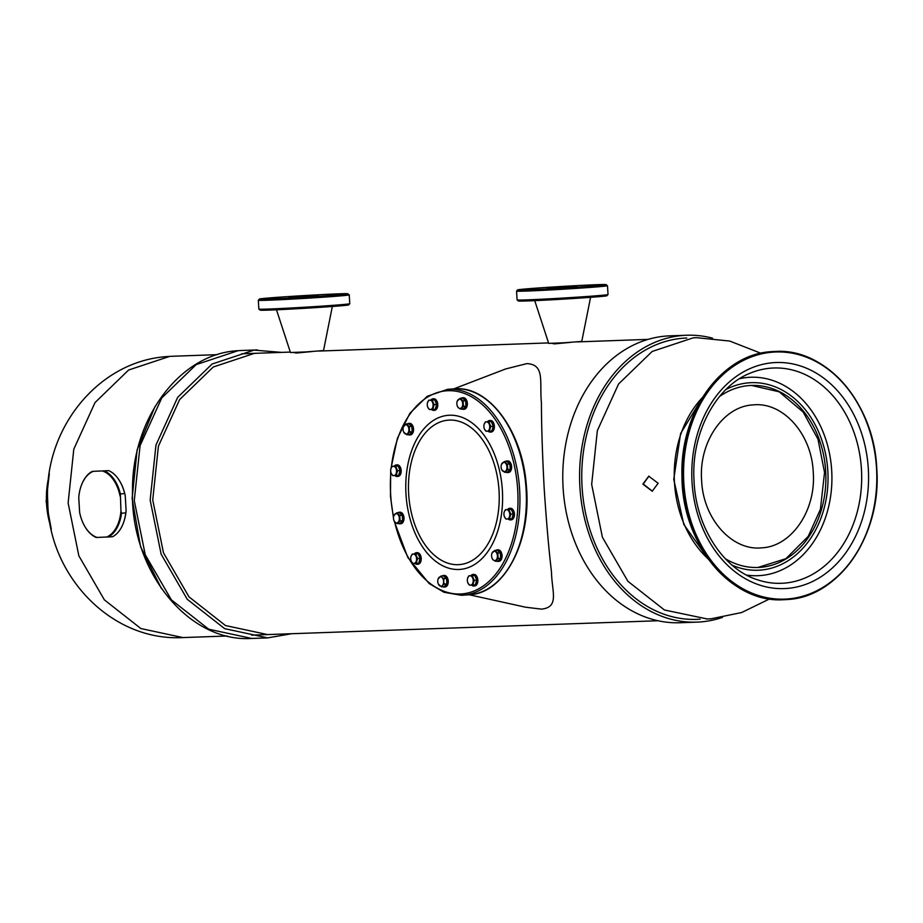 <?xml version="1.0" encoding="UTF-8"?>
<svg xmlns="http://www.w3.org/2000/svg" width="923" height="923" viewBox="0 0 923 923"><rect width="100%" height="100%" fill="white"/><g stroke="black" fill="none" stroke-linecap="round" stroke-linejoin="round"><path stroke-width="1.38" d="M407.366 423.888A5.792 3.611 85.7 0 1 408.635 423.403A5.792 3.611 85.7 0 1 408.727 423.392A5.792 3.611 85.7 0 1 412.673 428.976A5.792 3.611 85.7 0 1 409.5 434.964A5.792 3.611 85.7 0 1 409.408 434.964A5.792 3.611 85.7 0 1 408.174 434.675M409.408 423.345A5.792 3.611 85.7 0 1 409.5 423.334A5.792 3.611 85.7 0 1 409.581 423.334A5.792 3.611 85.7 0 1 413.539 428.918A5.792 3.611 85.7 0 1 410.354 434.895A5.792 3.611 85.7 0 1 410.274 434.906M394.294 466.115A5.792 3.611 85.7 0 1 394.606 465.757A5.792 3.611 85.7 0 1 396.279 464.927A5.792 3.611 85.7 0 1 400.097 469.011A5.792 3.611 85.7 0 1 398.817 475.645A5.792 3.611 85.7 0 1 397.144 476.487A5.792 3.611 85.7 0 1 394.963 475.564M396.705 464.927A5.792 3.611 85.7 0 1 397.144 464.857A5.792 3.611 85.7 0 1 400.963 468.953A5.792 3.611 85.7 0 1 399.671 475.587A5.792 3.611 85.7 0 1 397.998 476.418A5.792 3.611 85.7 0 1 397.571 476.406M397.825 512.75A5.792 3.611 85.7 0 1 399.094 512.265A5.792 3.611 85.7 0 1 402.451 514.976A5.792 3.611 85.7 0 1 402.82 520.826A5.792 3.611 85.7 0 1 399.959 523.826A5.792 3.611 85.7 0 1 398.632 523.537M399.521 512.277A5.792 3.611 85.7 0 1 399.947 512.196A5.792 3.611 85.7 0 1 403.316 514.919A5.792 3.611 85.7 0 1 403.686 520.757A5.792 3.611 85.7 0 1 400.813 523.756A5.792 3.611 85.7 0 1 400.386 523.745M414.335 553.938A5.792 3.611 85.7 0 1 416.319 552.739A5.792 3.611 85.7 0 1 420.369 558.392A5.792 3.611 85.7 0 1 417.184 564.299A5.792 3.611 85.7 0 1 415.004 563.376M416.758 552.75A5.792 3.611 85.7 0 1 417.184 552.669A5.792 3.611 85.7 0 1 421.223 558.323A5.792 3.611 85.7 0 1 418.038 564.23A5.792 3.611 85.7 0 1 417.611 564.218M442.082 575.987A5.792 3.611 85.7 0 1 443.352 575.502A5.792 3.611 85.7 0 1 446.744 578.271A5.792 3.611 85.7 0 1 444.217 587.063A5.792 3.611 85.7 0 1 442.89 586.763M443.778 575.502A5.792 3.611 85.7 0 1 444.205 575.433A5.792 3.611 85.7 0 1 447.597 578.213A5.792 3.611 85.7 0 1 445.071 586.993A5.792 3.611 85.7 0 1 444.644 586.982M470.949 575.652A5.792 3.611 85.7 0 1 472.934 574.452A5.792 3.611 85.7 0 1 474.884 575.156A5.792 3.611 85.7 0 1 476.96 581.536A5.792 3.611 85.7 0 1 473.799 586.013A5.792 3.611 85.7 0 1 471.861 585.297A5.792 3.611 85.7 0 1 471.63 585.09M473.372 574.452A5.792 3.611 85.7 0 1 473.799 574.383A5.792 3.611 85.7 0 1 475.737 575.087A5.792 3.611 85.7 0 1 477.814 581.467A5.792 3.611 85.7 0 1 474.664 585.943A5.792 3.611 85.7 0 1 474.226 585.932M495.882 550.35A5.792 3.611 85.7 0 1 497.151 549.866A5.792 3.611 85.7 0 1 497.243 549.866A5.792 3.611 85.7 0 1 501.201 555.45A5.792 3.611 85.7 0 1 498.016 561.426A5.792 3.611 85.7 0 1 497.924 561.438A5.792 3.611 85.7 0 1 496.689 561.138M497.924 549.82A5.792 3.611 85.7 0 1 498.016 549.808A5.792 3.611 85.7 0 1 498.097 549.796A5.792 3.611 85.7 0 1 502.054 555.392A5.792 3.611 85.7 0 1 498.882 561.369A5.792 3.611 85.7 0 1 498.789 561.369M507.523 509.542A5.792 3.611 85.7 0 1 507.835 509.184A5.792 3.611 85.7 0 1 509.508 508.354A5.792 3.611 85.7 0 1 513.326 512.438A5.792 3.611 85.7 0 1 512.046 519.072A5.792 3.611 85.7 0 1 510.373 519.903A5.792 3.611 85.7 0 1 508.204 518.991M509.946 508.354A5.792 3.611 85.7 0 1 510.373 508.285A5.792 3.611 85.7 0 1 514.192 512.38A5.792 3.611 85.7 0 1 512.911 519.014A5.792 3.611 85.7 0 1 511.238 519.845A5.792 3.611 85.7 0 1 510.8 519.834M505.435 461.488A5.792 3.611 85.7 0 1 506.704 461.004A5.792 3.611 85.7 0 1 510.061 463.727A5.792 3.611 85.7 0 1 510.431 469.565A5.792 3.611 85.7 0 1 507.558 472.564A5.792 3.611 85.7 0 1 506.242 472.276M507.131 461.015A5.792 3.611 85.7 0 1 507.558 460.946A5.792 3.611 85.7 0 1 510.927 463.658A5.792 3.611 85.7 0 1 511.296 469.507A5.792 3.611 85.7 0 1 508.423 472.507A5.792 3.611 85.7 0 1 507.985 472.495M487.482 421.73A5.792 3.611 85.7 0 1 489.467 420.53A5.792 3.611 85.7 0 1 493.517 426.184A5.792 3.611 85.7 0 1 490.332 432.091A5.792 3.611 85.7 0 1 488.163 431.179M489.905 420.542A5.792 3.611 85.7 0 1 490.332 420.473A5.792 3.611 85.7 0 1 494.382 426.126A5.792 3.611 85.7 0 1 491.198 432.033A5.792 3.611 85.7 0 1 490.759 432.022M461.177 398.251A5.792 3.611 85.7 0 1 462.435 397.778A5.792 3.611 85.7 0 1 465.827 400.547A5.792 3.611 85.7 0 1 463.3 409.327A5.792 3.611 85.7 0 1 461.973 409.039M462.873 397.778A5.792 3.611 85.7 0 1 463.3 397.709A5.792 3.611 85.7 0 1 466.692 400.49A5.792 3.611 85.7 0 1 464.165 409.27A5.792 3.611 85.7 0 1 463.727 409.258M430.868 400.017A5.792 3.611 85.7 0 1 432.852 398.817A5.792 3.611 85.7 0 1 434.791 399.532A5.792 3.611 85.7 0 1 436.867 405.901A5.792 3.611 85.7 0 1 433.718 410.377A5.792 3.611 85.7 0 1 431.779 409.674A5.792 3.611 85.7 0 1 431.537 409.466M433.291 398.828A5.792 3.611 85.7 0 1 433.718 398.759A5.792 3.611 85.7 0 1 435.656 399.463A5.792 3.611 85.7 0 1 437.733 405.843A5.792 3.611 85.7 0 1 434.571 410.32A5.792 3.611 85.7 0 1 434.145 410.308M403.778 432.172L406.858 434.768L409.385 434.583L412.154 431.779L411.831 426.38L408.751 423.784L406.212 423.969L403.455 426.772M411.831 426.38L409.293 426.564L406.212 423.969M412.154 431.779L409.616 431.964L409.293 426.564M406.858 434.768L409.616 431.964M403.916 432.518L403.859 432.402A4.684 2.919 -94.3 0 0 404.747 433.51A4.684 2.919 -94.3 0 0 407.678 433.406A4.684 2.919 -94.3 0 0 408.889 429.31A4.684 2.919 -94.3 0 0 407.193 425.307A4.684 2.919 -94.3 0 0 404.274 425.411A4.684 2.919 -94.3 0 0 403.432 426.772A4.684 2.919 -94.3 0 0 403.051 429.518A4.684 2.919 -94.3 0 0 403.859 432.402M396.14 475.507L398.678 475.322L400.086 470.58L398.125 465.965L392.217 466.277L390.948 468.688A4.684 2.919 -94.3 0 0 391.225 473.361L392.771 475.622L396.14 475.507L397.548 470.776L395.586 466.161L392.217 466.277M398.125 465.965L395.586 466.161M400.086 470.58L397.548 470.776M391.502 473.937L391.49 473.926A4.684 2.919 -94.3 0 0 393.89 475.61A4.684 2.919 -94.3 0 0 396.279 473.187A4.684 2.919 -94.3 0 0 396.002 468.503A4.684 2.919 -94.3 0 0 393.336 466.253A4.684 2.919 -94.3 0 0 391.075 468.296L391.04 468.388M397.305 523.629L399.844 523.445L402.601 520.641L402.29 515.242L399.197 512.646L396.671 512.83L393.902 515.634A4.684 2.919 -94.3 0 0 393.498 518.38A4.684 2.919 -94.3 0 0 394.306 521.264A4.684 2.919 -94.3 0 0 395.206 522.372L397.305 523.629L400.074 520.826L399.751 515.426L396.671 512.83M394.225 521.034L395.206 522.372A4.684 2.919 -94.3 0 0 398.125 522.268A4.684 2.919 -94.3 0 0 399.347 518.172A4.684 2.919 -94.3 0 0 397.64 514.169A4.684 2.919 -94.3 0 0 394.721 514.273A4.684 2.919 -94.3 0 0 393.89 515.634L393.959 515.472M402.29 515.242L399.751 515.426M402.601 520.641L400.074 520.826M416.181 563.318L418.719 563.134L420.127 558.392L418.165 553.777L412.258 554.088L410.989 556.5A4.684 2.919 -94.3 0 0 411.266 561.172L412.812 563.445L416.181 563.318L417.588 558.588L415.627 553.973L412.258 554.088M411.266 561.172A4.684 2.919 -94.3 0 0 411.543 561.738L411.554 561.761A4.684 2.919 -94.3 0 0 413.931 563.422A4.684 2.919 -94.3 0 0 416.319 560.999A4.684 2.919 -94.3 0 0 416.042 556.315A4.684 2.919 -94.3 0 0 413.377 554.077A4.684 2.919 -94.3 0 0 411.116 556.108L411.081 556.2M418.165 553.777L415.627 553.973M420.127 558.392L417.588 558.588M438.483 584.271L441.575 586.866L444.101 586.682L446.859 583.878L446.547 578.479L443.455 575.883L440.929 576.067L438.171 578.871M446.547 578.479L444.009 578.663L441.909 577.406A4.684 2.919 -94.3 0 0 438.979 577.51A4.684 2.919 -94.3 0 0 438.148 578.871L438.217 578.698M446.859 583.878L444.332 584.063L443.605 581.409A4.684 2.919 -94.3 0 0 441.909 577.406L440.929 576.067M441.575 586.866L442.382 585.505A4.684 2.919 -94.3 0 0 443.605 581.409L444.009 578.663M438.148 578.871A4.684 2.919 -94.3 0 0 437.756 581.617A4.684 2.919 -94.3 0 0 438.563 584.501A4.684 2.919 -94.3 0 0 439.463 585.609A4.684 2.919 -94.3 0 0 442.382 585.505L444.332 584.063M472.795 585.032L475.333 584.847L476.741 580.106L474.78 575.49L468.872 575.802L467.603 578.213A4.684 2.919 -94.3 0 0 467.88 582.886L469.426 585.159L472.795 585.032L474.214 580.302L472.241 575.687L468.872 575.802M467.88 582.886A4.684 2.919 -94.3 0 0 468.157 583.451L468.157 583.451A4.684 2.919 -94.3 0 0 470.545 585.136A4.684 2.919 -94.3 0 0 472.945 582.713A4.684 2.919 -94.3 0 0 472.668 578.029A4.684 2.919 -94.3 0 0 469.992 575.779A4.684 2.919 -94.3 0 0 467.73 577.821L467.696 577.913M474.78 575.49L472.241 575.687M476.741 580.106L474.214 580.302M495.374 561.242L497.901 561.046L500.67 558.242L500.347 552.842L497.266 550.246L494.728 550.443L491.971 553.246A4.684 2.919 -94.3 0 0 491.567 555.981A4.684 2.919 -94.3 0 0 492.374 558.865A4.684 2.919 -94.3 0 0 493.263 559.984L495.374 561.242L498.132 558.438L497.82 553.039L494.728 550.443M492.294 558.646L493.263 559.984A4.684 2.919 -94.3 0 0 496.193 559.88A4.684 2.919 -94.3 0 0 497.416 555.773A4.684 2.919 -94.3 0 0 495.709 551.781A4.684 2.919 -94.3 0 0 492.79 551.885A4.684 2.919 -94.3 0 0 491.947 553.246L492.017 553.073M500.347 552.842L497.82 553.039M500.67 558.242L498.132 558.438M509.381 518.934L511.907 518.749L513.315 514.007L511.354 509.392L505.446 509.704L504.177 512.115A4.684 2.919 -94.3 0 0 504.454 516.788L506 519.049L509.381 518.934L510.788 514.203L508.815 509.577L505.446 509.704M504.743 517.365L504.731 517.341A4.684 2.919 -94.3 0 0 507.119 519.038A4.684 2.919 -94.3 0 0 509.519 516.603A4.684 2.919 -94.3 0 0 509.242 511.93A4.684 2.919 -94.3 0 0 506.565 509.681A4.684 2.919 -94.3 0 0 504.304 511.723A4.684 2.919 -94.3 0 0 504.177 512.115M511.354 509.392L508.815 509.577M513.315 514.007L510.788 514.203M501.835 469.784L504.916 472.38L507.454 472.184L510.211 469.38L509.888 463.981L506.808 461.385L504.281 461.581L501.512 464.384M510.211 469.38L507.685 469.576L507.362 464.177L504.281 461.581M504.916 472.38L507.685 469.576M501.985 470.119L501.916 470.003A4.684 2.919 -94.3 0 0 502.816 471.122A4.684 2.919 -94.3 0 0 505.735 471.018A4.684 2.919 -94.3 0 0 506.958 466.911A4.684 2.919 -94.3 0 0 505.25 462.919A4.684 2.919 -94.3 0 0 502.331 463.023A4.684 2.919 -94.3 0 0 501.501 464.384A4.684 2.919 -94.3 0 0 501.108 467.119A4.684 2.919 -94.3 0 0 501.916 470.003M509.888 463.981L507.362 464.177M489.328 431.122L491.867 430.926L493.274 426.195L491.313 421.58L485.406 421.892L484.137 424.303A4.684 2.919 -94.3 0 0 484.413 428.976L485.959 431.237L489.328 431.122L490.748 426.38L488.775 421.765L485.406 421.892M493.274 426.195L490.748 426.38M484.413 428.976A4.684 2.919 -94.3 0 0 484.69 429.53L484.702 429.564A4.684 2.919 -94.3 0 0 487.079 431.226A4.684 2.919 -94.3 0 0 489.478 428.791A4.684 2.919 -94.3 0 0 489.202 424.119A4.684 2.919 -94.3 0 0 486.525 421.869A4.684 2.919 -94.3 0 0 484.263 423.911L484.229 424.003M491.313 421.58L488.775 421.765M460.658 409.143L463.196 408.947L465.953 406.143L465.63 400.755L462.55 398.159L460.023 398.344L457.254 401.147A4.684 2.919 -94.3 0 0 456.85 403.893A4.684 2.919 -94.3 0 0 457.658 406.766A4.684 2.919 -94.3 0 0 458.558 407.885L460.658 409.143L463.427 406.339L463.104 400.94L460.023 398.344M465.953 406.143L463.427 406.339M465.63 400.755L463.104 400.94M457.577 406.547L458.558 407.885A4.684 2.919 -94.3 0 0 461.477 407.781A4.684 2.919 -94.3 0 0 462.7 403.686A4.684 2.919 -94.3 0 0 460.992 399.682A4.684 2.919 -94.3 0 0 458.073 399.786A4.684 2.919 -94.3 0 0 457.243 401.147L457.3 400.974M432.714 409.408L435.252 409.212L436.66 404.482L434.698 399.867L428.791 400.178L427.522 402.59A4.684 2.919 -94.3 0 0 427.799 407.262L429.345 409.524L432.714 409.408L434.122 404.666L432.16 400.051L428.791 400.178M436.66 404.482L434.122 404.666M434.698 399.867L432.16 400.051M428.076 407.839L428.076 407.816A4.684 2.919 -94.3 0 0 430.464 409.512A4.684 2.919 -94.3 0 0 432.852 407.078A4.684 2.919 -94.3 0 0 432.575 402.405A4.684 2.919 -94.3 0 0 429.91 400.155A4.684 2.919 -94.3 0 0 427.649 402.197L427.614 402.29M123.336 523.156A33.943 21.183 -94.3 0 0 123.394 522.983A33.943 21.183 -94.3 0 0 126.105 510.638L125.251 495.766A33.943 21.183 -94.3 0 0 120.348 482.198A33.943 21.183 -94.3 0 0 120.255 482.048M93.292 471.33L108.695 470.638L93.292 471.33A33.943 21.183 -94.3 0 0 81.466 485.106A33.943 21.183 -94.3 0 0 78.755 497.451L79.62 512.323A33.943 21.183 -94.3 0 0 84.512 525.891A33.943 21.183 -94.3 0 0 97.111 537.44L96.165 537.451A34.497 21.529 -94.3 0 1 84.697 526.202A34.497 21.529 -94.3 0 1 84.604 526.041M97.111 537.44L112.525 536.759A34.497 21.529 -94.3 0 0 123.267 523.329A34.497 21.529 -94.3 0 0 125.805 512.876L126.105 510.638M125.251 495.766L124.686 493.597A34.497 21.529 -94.3 0 0 120.163 481.887A34.497 21.529 -94.3 0 0 108.695 470.638M106.41 537.151A33.943 21.183 -94.3 0 0 120.948 511.03L120.382 493.92L124.686 493.597M120.948 511.03L121.501 513.2L125.805 512.876M108.222 537.071A34.497 21.529 -94.3 0 0 121.501 513.2M120.082 496.159A33.943 21.183 -94.3 0 0 102.591 471.03M92.346 471.341A34.497 21.529 -94.3 0 0 81.593 484.771A34.497 21.529 -94.3 0 0 81.536 484.944M120.382 493.92A34.497 21.529 -94.3 0 0 104.391 470.961M725.963 389.506A93.834 73.321 88 0 1 749.13 382.803A93.834 73.321 -92 0 1 751.368 382.676A93.834 73.321 -92 0 1 827.908 472.426A93.834 73.321 -92 0 1 760.264 570.114A93.834 73.321 88 0 1 758.025 570.241A93.834 73.321 88 0 1 732.181 565.222M725.351 558.738A91.077 71.163 88 0 0 757.921 567.483L785.911 558.68L808.202 536.378L820.409 509.334L824.539 472.438L817.974 439.198L803.183 412.073L779.185 391.802L751.472 385.433A91.077 71.163 -92 0 0 749.291 385.56A91.077 71.163 88 0 0 719.594 396.463M757.921 567.483A91.077 71.163 88 0 0 760.102 567.368A91.077 71.163 -92 0 0 825.75 472.541A91.077 71.163 -92 0 0 751.472 385.433M291.518 633.732L267.658 637.885L224.624 628.644L187.254 599.292L161.133 554.192L150.161 500.093L155.964 445.071L177.678 397.34L212.082 364.031L254.01 350.117L281.55 352.378M257.563 353.232L254.206 353.417L213.236 367.019L179.639 399.567L158.41 446.19L152.733 499.954L163.463 552.808L188.996 596.869L225.5 625.552L267.543 634.574M570.391 342.387L554.515 343.875L551.873 343.379M312.136 351.548L296.271 353.024L293.629 352.528M722.432 617.395A143.538 112.145 -92 0 1 700.28 621.952A143.538 112.145 -92 0 1 696.853 622.137L680.032 622.737A143.538 112.145 -92 0 1 562.972 485.452A143.538 112.145 -92 0 1 666.441 336.03A143.538 112.145 -92 0 1 669.867 335.845L686.677 335.245A143.538 112.145 -92 0 1 712.533 338.164M696.853 622.137A143.538 112.145 -92 0 1 579.782 484.852A143.538 112.145 -92 0 1 683.251 335.43A143.538 112.145 -92 0 1 686.677 335.245M700.119 619.171A140.757 109.975 -92 0 1 696.75 619.368A140.757 109.975 -92 0 1 581.952 484.737A140.757 109.975 -92 0 1 683.424 338.199A140.757 109.975 -92 0 1 686.781 338.014M453.793 388.871L505.746 368.923L526.918 363.604C545.239 364.608 539.355 381.799 541.42 402.763C541.466 425.457 542.378 453.897 544.155 488.082C546.439 522.268 548.873 550.166 551.469 571.787C551.839 591.793 559.626 607.172 541.501 609.134L525.649 607.219L469.172 594.747M333.018 294.772L342.906 294.195L333.018 294.772M294.991 297.621L304.878 297.044L294.991 297.621M264.555 298.694L274.443 298.117L264.555 298.694M302.582 295.856L312.47 295.279L302.582 295.856M332.338 306.471L323.523 350.567L306.124 351.917L290.457 352.528L276.485 309.793M591.262 285.622L601.15 285.045L591.262 285.622M553.235 288.461L563.122 287.884L553.235 288.461M522.799 289.545L532.686 288.968L522.799 289.545M560.826 286.707L570.714 286.13L560.826 286.707M590.582 297.321L581.767 341.418L564.368 342.756L548.7 343.379L534.729 300.633M642.881 484.125L648.754 476.176L658.145 483.26L652.238 491.232L642.881 484.125M648.938 476.13L643.239 484.044L652.423 491.186M461.385 595.289A103.226 64.402 -94.3 0 0 462.954 595.208A103.226 64.402 -94.3 0 0 519.568 488.729A103.226 64.402 -94.3 0 0 449.143 389.252A103.226 64.402 85.7 0 0 447.574 389.333L454.024 388.848A103.226 64.402 85.7 0 1 455.593 388.768C489.825 386.368 522.833 432.402 526.375 485.936C531.706 540.982 504.743 593.397 469.403 594.724A103.226 64.402 -94.3 0 0 526.029 488.244A103.226 64.402 -94.3 0 0 455.593 388.768L454.024 388.848L455.627 388.768M394.594 521.726A101.842 63.537 85.7 0 0 460.231 593.997A101.842 63.537 -94.3 0 0 517.711 490.101A101.842 63.537 -94.3 0 0 448.151 390.706A101.842 63.537 85.7 0 0 391.306 467.753M393.556 516.961A101.842 63.537 85.7 0 1 390.879 472.311M458.766 569.479A77.278 48.215 85.7 0 1 405.982 494.059A77.278 48.215 85.7 0 1 449.605 415.223A77.278 48.215 -94.3 0 1 502.389 490.644A77.278 48.215 -94.3 0 1 458.766 569.479M458.154 564.68A72.456 45.204 85.7 0 1 408.658 493.978A72.456 45.204 85.7 0 1 449.559 420.069A72.456 45.204 -94.3 0 1 499.043 490.771A72.456 45.204 -94.3 0 1 458.154 564.68M48.977 476.026A75.905 59.303 88 0 0 50.777 526.871M739.554 378.707A99.292 77.578 88 0 1 748.426 377.38A99.292 77.578 -92 0 1 831.704 470.695A99.292 77.578 -92 0 1 760.206 575.571A99.292 77.578 88 0 1 746.511 575.041M702.634 397.305A101.98 79.678 88 0 0 708.368 559.096M771.109 368.139A107.726 84.166 -92 0 1 861.447 469.38A107.726 84.166 -92 0 1 783.881 583.163A107.726 84.166 88 0 1 757.275 579.725C723.078 568.949 695.607 526.514 694.004 480.248C691.142 432.899 715.775 386.725 749.949 373.273A107.726 84.166 88 0 1 771.109 368.139M773.474 362.67A113.102 88.366 -92 0 1 868.324 468.965A113.102 88.366 -92 0 1 786.881 588.447A113.102 88.366 88 0 1 692.031 482.141A113.102 88.366 88 0 1 773.474 362.67M772.839 352.148A123.647 96.603 -92 0 1 876.538 468.353A123.647 96.603 -92 0 1 787.504 598.969A123.647 96.603 88 0 1 683.816 482.752A123.647 96.603 88 0 1 772.839 352.148M774.743 351.467A124.201 97.03 -92 0 0 771.778 351.64A124.201 97.03 88 0 0 682.247 480.929A124.201 97.03 88 0 0 783.546 599.719L784.227 599.696A124.201 97.03 88 0 1 682.939 480.906A124.201 97.03 88 0 1 772.47 351.605A124.201 97.03 -92 0 1 775.435 351.444A124.201 97.03 -92 0 1 876.723 470.222A124.201 97.03 -92 0 1 787.215 599.523C839.065 597.343 881.88 534.659 876.769 468.665C874.3 403.639 826.339 348.052 775.435 351.444L774.743 351.467A124.201 97.03 -92 0 1 775.089 351.455M784.227 599.696A124.201 97.03 88 0 0 787.192 599.523L784.227 599.696M771.905 351.628L771.766 351.64C721.774 353.867 679.766 412.166 681.97 475.956C681.647 543.393 730.774 603.377 783.546 599.719A124.201 97.03 88 0 0 783.892 599.708M251.771 638.451C187.554 642.708 129.993 569.56 132.497 490.344C131.897 418.534 179.893 353.578 238.019 350.682L241.561 350.486L238.122 350.682L196.195 364.597L161.79 397.905L140.077 445.636L134.262 500.658L145.246 554.758L171.366 599.858L208.736 629.209L251.771 638.451L267.658 637.885M161.387 588.516L140.561 546.693L132.127 498.524L137.123 449.87L154.949 406.685M182.927 637.574C110.125 641.566 48.411 574.268 47.777 501.95C43.116 431.203 96.915 360.524 168.182 356.497L172.959 356.232L169.59 356.416L128.62 370.019L95.023 402.566L73.794 449.189L68.129 502.954L78.847 555.808L104.38 599.869L140.884 628.551L182.927 637.574L227.3 636.005M347.809 293.929A44.431 0.854 -3.4 0 0 308.605 295.325A44.431 0.854 -3.4 0 0 259.628 298.983A44.431 0.854 -3.4 0 0 298.833 297.587A44.431 0.854 -3.4 0 0 347.809 293.929M258.325 300.263L259.444 299.006C265.178 297.61 342.133 293.156 347.313 293.699L349.24 294.852A45.539 0.865 176.6 0 1 348.963 294.968A45.539 0.865 176.6 0 1 301.302 298.579A45.539 0.865 176.6 0 1 258.325 300.263L258.844 309.078A45.539 0.865 -3.4 0 0 301.821 307.394A45.539 0.865 -3.4 0 0 349.494 303.782A45.539 0.865 -3.4 0 0 349.771 303.667L348.64 304.925C348.098 305.813 270.174 310.716 260.413 310.209L258.844 309.078M288.934 297.298L318.504 295.614L288.934 297.298M348.456 304.948A44.431 0.854 176.6 0 1 299.479 308.605A44.431 0.854 176.6 0 1 260.286 310.001M606.053 284.78A44.431 0.854 -3.4 0 0 566.849 286.165A44.431 0.854 -3.4 0 0 517.872 289.822A44.431 0.854 -3.4 0 0 557.077 288.438A44.431 0.854 -3.4 0 0 606.053 284.78M516.568 291.103L517.688 289.857C523.422 288.449 600.377 284.007 605.557 284.549L607.484 285.703A45.539 0.865 176.6 0 1 607.207 285.818A45.539 0.865 176.6 0 1 559.546 289.418A45.539 0.865 176.6 0 1 516.568 291.103L517.088 299.917A45.539 0.865 -3.4 0 0 560.065 298.233A45.539 0.865 -3.4 0 0 607.738 294.633A45.539 0.865 -3.4 0 0 608.015 294.518L606.884 295.764C606.342 296.664 528.418 301.567 518.657 301.048L517.088 299.917M547.177 288.149L576.748 286.453L547.177 288.149M606.699 295.798A44.431 0.854 176.6 0 1 557.723 299.456A44.431 0.854 176.6 0 1 518.53 300.84M707.353 618.987L664.422 609.988L627.917 581.305L602.396 537.244L591.666 484.39L597.343 430.637L618.56 384.003L652.169 351.455L693.138 337.864L696.496 337.68L729.735 341.06L760.875 353.244M753.191 404.897C782.946 401.678 811.744 433.948 813.244 472.195C816.278 510.327 791.553 546.589 761.683 547.835C731.916 551.043 703.13 518.772 701.63 480.537C698.584 442.405 723.309 406.143 753.191 404.897M394.04 520.71L407.724 557.319L429.091 583.509L444.055 592.289L461.35 595.3L469.403 594.724M447.574 389.333L427.222 396.302L409.916 413.25L397.386 438.344L390.856 468.999M390.683 470.868L390.464 496.262L393.498 518.218M410.354 434.895L409.5 434.964M409.5 423.334L408.635 423.403M397.144 464.857L396.279 464.927M397.998 476.418L397.144 476.487M399.947 512.196L399.094 512.265M400.813 523.756L399.959 523.826M417.184 552.669L416.319 552.739M418.038 564.23L417.184 564.299M444.205 575.433L443.352 575.502M445.071 586.993L444.217 587.063M473.799 574.383L472.934 574.452M474.664 585.943L473.799 586.013M498.016 549.808L497.151 549.866M498.882 561.369L498.016 561.426M511.238 519.845L510.373 519.903M510.373 508.285L509.508 508.354M508.423 472.507L507.558 472.564M507.558 460.946L506.704 461.004M491.198 432.033L490.332 432.091M490.332 420.473L489.467 420.53M464.165 409.27L463.3 409.327M463.3 397.709L462.435 397.778M434.571 410.32L433.718 410.377M433.718 398.759L432.852 398.817M51.296 529.283L46.15 501.581L49.323 473.568M702.991 396.74L680.586 433.591L673.755 479.325L683.805 524.46L708.76 559.65M241.561 350.486L257.448 349.921M172.959 356.232L217.32 354.663M658.007 620.741L251.656 635.139M648.027 339.387L577.152 341.902M548.55 342.918L318.908 351.063M290.307 352.078L241.676 353.797M318.32 295.637L289.176 297.379M349.24 294.852L349.771 303.667M576.563 286.476L547.42 288.23M607.484 285.703L608.015 294.518M706.464 619.021L711.241 618.756L741.654 612.537L769.574 598.923"/></g></svg>
